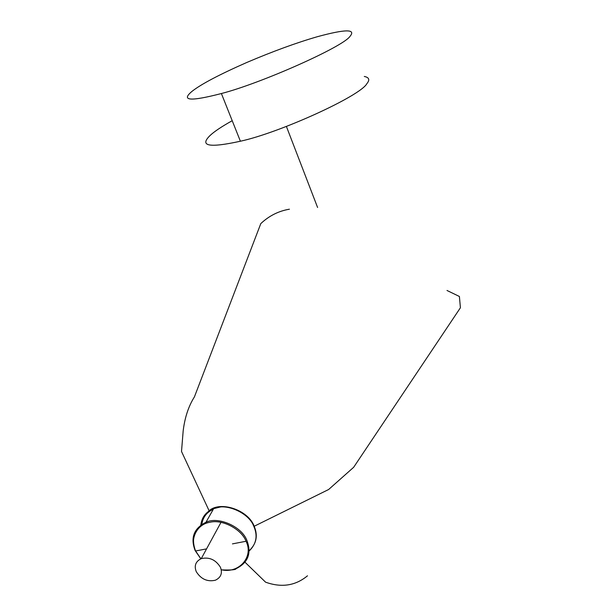 <?xml version="1.0" encoding="UTF-8"?>
<svg xmlns="http://www.w3.org/2000/svg" width="616" height="616" viewBox="0 0 616 616"><rect width="100%" height="100%" fill="white"/><g stroke="black" fill="none" stroke-linecap="round" stroke-linejoin="round"><path stroke-width="0.92" d="M364.295 76.461C369.176 77.424 370.039 79.818 366.882 83.645C360.468 95.965 279.841 132.717 240.394 141.226C209.047 148.102 198.999 146.131 210.264 135.328C214.406 131.447 221.721 126.565 232.217 120.698M349.911 36.459C342.742 47.001 260.753 83.445 221.39 93.532C190.113 101.632 180.419 100.824 192.323 91.106C201.524 83.953 219.689 74.413 246.816 62.462C272.788 51.398 296.257 42.82 317.24 36.744C345.468 29.044 356.356 28.952 349.911 36.459M220.405 567.221C215.646 559.682 209.263 556.826 201.255 558.635C195.634 561.407 193.971 565.758 196.281 571.702C201.055 579.186 207.423 582.028 215.392 580.21C220.982 577.492 222.653 573.157 220.405 567.221M252.013 522.214L254.1 526.973M249.141 550.743C256.456 543.843 258.142 535.681 254.192 526.249C248.263 509.979 220.412 500.608 209.101 510.726L203.272 517.132M211.642 510.063L213.198 509.447M218.056 507.415L222.853 506.583M200.878 558.781L195.634 550.973C189.435 539.493 196.881 524.101 209.848 522.314C222.091 518.972 241.603 529.167 246.038 541.264L232.448 543.882M200.808 558.812L195.187 550.658C190.236 537.845 193.824 528.389 205.967 522.283L200.677 525.864C193.347 531.947 191.638 540.317 195.549 550.989L206.568 548.871M246.038 541.264C254.1 556.956 238.592 574.043 221.229 569.731M200.716 525.841C201.548 517.486 205.86 511.757 213.644 508.654L205.967 522.283C217.987 516.139 242.103 526.534 246.985 540.671C251.667 553.453 248.025 562.793 236.059 568.691C235.874 569.846 230.938 570.239 221.26 569.869M219.404 507.238L213.644 508.654C225.495 502.548 249.21 512.735 253.977 526.688C257.888 536.005 256.279 544.113 249.134 551.012M201.74 525.032C202.625 517.594 206.483 512.335 213.305 509.263M254.192 526.249L328.636 489.504L353.661 467.282L460.414 307.754L459.397 296.473L447 290.475M240.394 141.226L221.39 93.532M201.255 558.635L221.029 522.306M317.594 207.492L286.386 126.411M245.083 562.293L265.573 582.166C281.474 587.88 295.449 585.762 307.484 575.806M209.101 510.726L181.512 451.482L183.175 430.853C184.808 417.494 188.558 406.167 194.425 396.873L260.799 223.6C269.115 215.8 278.655 211.003 289.42 209.201"/></g></svg>
